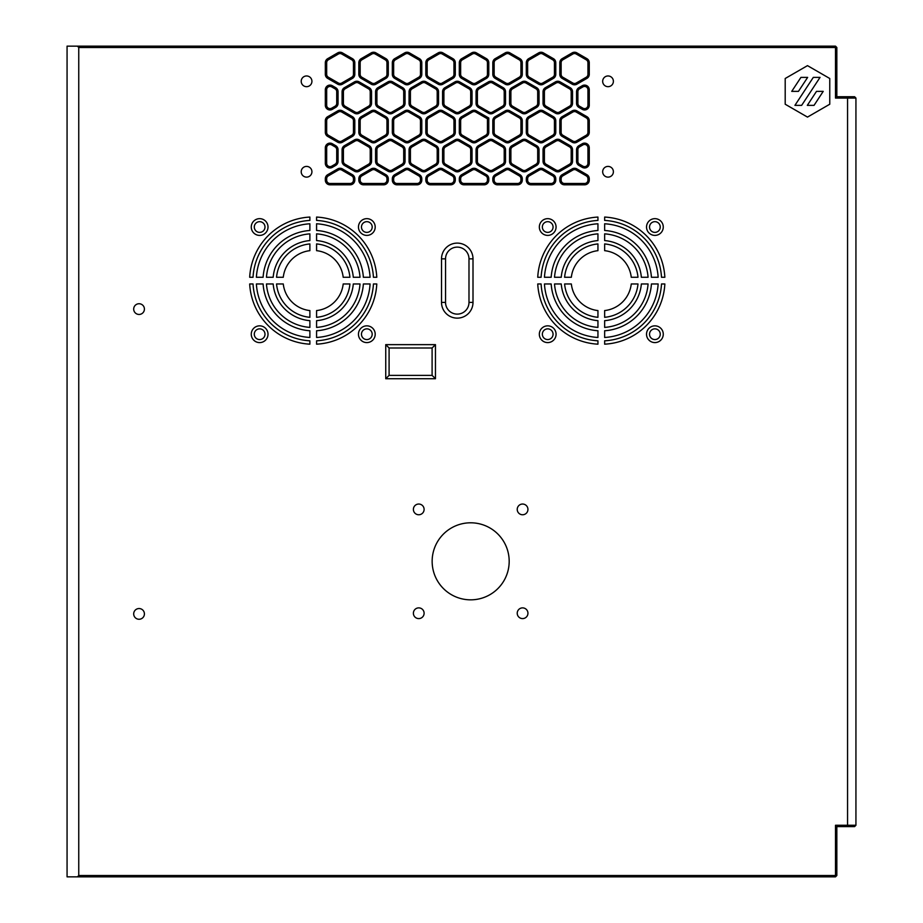 <?xml version="1.0" encoding="UTF-8"?>
<svg xmlns="http://www.w3.org/2000/svg" width="923" height="923" viewBox="0 0 923 923"><rect width="100%" height="100%" fill="white"/><g stroke="black" fill="none" stroke-linecap="round" stroke-linejoin="round"><path stroke-width="1.38" d="M389.091 347.994L432.102 347.994L435.46 344.648L385.745 344.648L389.091 347.994L389.091 375.373L385.745 378.73L435.46 378.73L435.46 344.648M432.102 347.994L432.102 375.373L435.46 378.73M432.102 375.373L389.091 375.373M385.745 344.648L385.745 378.73M78.755 875.512L78.755 47.488L835.5 47.488L835.5 98.069L855.933 98.069L855.933 825.266L835.5 825.266L835.5 875.512L78.755 875.512L77.417 876.85L835.5 876.85L835.5 875.512L836.838 875.512L835.5 876.85M354.801 178.762A4.684 4.684 0 0 0 352.459 174.701L342.41 168.897A4.684 4.684 0 0 0 337.726 168.897L327.677 174.701A4.684 4.684 0 0 0 325.323 178.762L325.323 180.135A4.684 4.684 0 0 0 330.019 184.819L350.117 184.819A4.684 4.684 0 0 0 354.801 180.135L354.801 178.762L353.463 178.762L353.463 180.135A3.346 3.346 0 0 1 350.117 183.481L330.019 183.481A3.346 3.346 0 0 1 326.673 180.135L326.673 178.762A3.346 3.346 0 0 1 328.346 175.855L338.395 170.051A3.346 3.346 0 0 1 341.741 170.051L351.79 175.855A3.346 3.346 0 0 1 353.463 178.762M421.799 178.762A4.684 4.684 0 0 0 419.457 174.701L409.408 168.897A4.684 4.684 0 0 0 404.712 168.897L394.663 174.701A4.684 4.684 0 0 0 392.321 178.762L392.321 180.135A4.684 4.684 0 0 0 397.005 184.819L417.104 184.819A4.684 4.684 0 0 0 421.799 180.135L421.799 178.762L420.461 178.762L420.461 180.135A3.346 3.346 0 0 1 417.104 183.481L397.005 183.481A3.346 3.346 0 0 1 393.659 180.135L393.659 178.762A3.346 3.346 0 0 1 395.332 175.855L405.382 170.051A3.346 3.346 0 0 1 408.727 170.051L418.777 175.855A3.346 3.346 0 0 1 420.461 178.762M488.786 178.762A4.684 4.684 0 0 0 486.444 174.701L476.395 168.897A4.684 4.684 0 0 0 471.699 168.897L461.662 174.701A4.684 4.684 0 0 0 459.308 178.762L459.308 180.135A4.684 4.684 0 0 0 464.004 184.819L484.102 184.819A4.684 4.684 0 0 0 488.786 180.135L488.786 178.762L487.448 178.762L487.448 180.135A3.346 3.346 0 0 1 484.102 183.481L464.004 183.481A3.346 3.346 0 0 1 460.646 180.135L460.646 178.762A3.346 3.346 0 0 1 462.331 175.855L472.38 170.051A3.346 3.346 0 0 1 475.726 170.051L485.775 175.855A3.346 3.346 0 0 1 487.448 178.762M555.784 178.762A4.684 4.684 0 0 0 553.431 174.701L543.382 168.897A4.684 4.684 0 0 0 538.697 168.897L528.648 174.701A4.684 4.684 0 0 0 526.306 178.762L526.306 180.135A4.684 4.684 0 0 0 530.99 184.819L551.089 184.819A4.684 4.684 0 0 0 555.784 180.135L555.784 178.762L554.435 178.762L554.435 180.135A3.346 3.346 0 0 1 551.089 183.481L530.99 183.481A3.346 3.346 0 0 1 527.644 180.135L527.644 178.762A3.346 3.346 0 0 1 529.317 175.855L539.367 170.051A3.346 3.346 0 0 1 542.712 170.051L552.762 175.855A3.346 3.346 0 0 1 554.435 178.762M582.24 167.34A4.684 4.684 0 0 0 589.278 163.279L589.278 147.818A4.684 4.684 0 0 0 582.24 143.757L578.894 145.684A4.684 4.684 0 0 0 576.552 149.745L576.552 161.352A4.684 4.684 0 0 0 578.894 165.413L582.24 167.34L582.909 166.186L579.563 164.248A3.346 3.346 0 0 1 577.89 161.352L577.89 149.745A3.346 3.346 0 0 1 579.563 146.849L582.909 144.911A3.346 3.346 0 0 1 587.939 147.818L587.939 163.279A3.346 3.346 0 0 1 582.909 166.186M536.69 165.413A4.684 4.684 0 0 0 539.032 161.352L539.032 149.745A4.684 4.684 0 0 0 536.69 145.684L526.641 139.881A4.684 4.684 0 0 0 521.945 139.881L511.896 145.684A4.684 4.684 0 0 0 509.554 149.745L509.554 161.352A4.684 4.684 0 0 0 511.896 165.413L521.945 171.217A4.684 4.684 0 0 0 526.641 171.217L536.69 165.413L536.021 164.248L525.972 170.051A3.346 3.346 0 0 1 522.614 170.051L512.565 164.248A3.346 3.346 0 0 1 510.892 161.352L510.892 149.745A3.346 3.346 0 0 1 512.565 146.849L522.614 141.046A3.346 3.346 0 0 1 525.972 141.046L536.021 146.849A3.346 3.346 0 0 1 537.694 149.745L537.694 161.352A3.346 3.346 0 0 1 536.021 164.248M469.692 165.413A4.684 4.684 0 0 0 472.045 161.352L472.045 149.745A4.684 4.684 0 0 0 469.692 145.684L459.642 139.881A4.684 4.684 0 0 0 454.958 139.881L444.909 145.684A4.684 4.684 0 0 0 442.567 149.745L442.567 161.352A4.684 4.684 0 0 0 444.909 165.413L454.958 171.217A4.684 4.684 0 0 0 459.642 171.217L469.692 165.413L469.022 164.248L458.973 170.051A3.346 3.346 0 0 1 455.627 170.051L445.578 164.248A3.346 3.346 0 0 1 443.905 161.352L443.905 149.745A3.346 3.346 0 0 1 445.578 146.849L455.627 141.046A3.346 3.346 0 0 1 458.973 141.046L469.022 146.849A3.346 3.346 0 0 1 470.695 149.745L470.695 161.352A3.346 3.346 0 0 1 469.022 164.248M402.705 165.413A4.684 4.684 0 0 0 405.047 161.352L405.047 149.745A4.684 4.684 0 0 0 402.705 145.684L392.656 139.881A4.684 4.684 0 0 0 387.96 139.881L377.911 145.684A4.684 4.684 0 0 0 375.569 149.745L375.569 161.352A4.684 4.684 0 0 0 377.911 165.413L387.96 171.217A4.684 4.684 0 0 0 392.656 171.217L402.705 165.413L402.036 164.248L391.987 170.051A3.346 3.346 0 0 1 388.629 170.051L378.592 164.248A3.346 3.346 0 0 1 376.907 161.352L376.907 149.745A3.346 3.346 0 0 1 378.592 146.849L388.629 141.046A3.346 3.346 0 0 1 391.987 141.046L402.036 146.849A3.346 3.346 0 0 1 403.709 149.745L403.709 161.352A3.346 3.346 0 0 1 402.036 164.248M335.707 165.413A4.684 4.684 0 0 0 338.06 161.352L338.06 149.745A4.684 4.684 0 0 0 335.707 145.684L332.361 143.757A4.684 4.684 0 0 0 325.323 147.818L325.323 163.279A4.684 4.684 0 0 0 332.361 167.34L335.707 165.413L335.037 164.248L331.692 166.186A3.346 3.346 0 0 1 326.673 163.279L326.673 147.818A3.346 3.346 0 0 1 331.692 144.911L335.037 146.849A3.346 3.346 0 0 1 336.722 149.745L336.722 161.352A3.346 3.346 0 0 1 335.037 164.248M385.952 136.408A4.684 4.684 0 0 0 388.295 132.347L388.295 120.74A4.684 4.684 0 0 0 385.952 116.679L375.903 110.875A4.684 4.684 0 0 0 371.219 110.875L361.17 116.679A4.684 4.684 0 0 0 358.828 120.74L358.828 132.347A4.684 4.684 0 0 0 361.17 136.408L371.219 142.211A4.684 4.684 0 0 0 375.903 142.211L385.952 136.408L385.283 135.243L375.234 141.046A3.346 3.346 0 0 1 371.888 141.046L361.839 135.243A3.346 3.346 0 0 1 360.166 132.347L360.166 120.74A3.346 3.346 0 0 1 361.839 117.844L371.888 112.041A3.346 3.346 0 0 1 375.234 112.041L385.283 117.844A3.346 3.346 0 0 1 386.956 120.74L386.956 132.347A3.346 3.346 0 0 1 385.283 135.243M452.951 136.408A4.684 4.684 0 0 0 455.293 132.347L455.293 120.74A4.684 4.684 0 0 0 452.951 116.679L442.902 110.875A4.684 4.684 0 0 0 438.206 110.875L428.157 116.679A4.684 4.684 0 0 0 425.815 120.74L425.815 132.347A4.684 4.684 0 0 0 428.157 136.408L438.206 142.211A4.684 4.684 0 0 0 442.902 142.211L452.951 136.408L452.282 135.243L442.232 141.046A3.346 3.346 0 0 1 438.875 141.046L428.826 135.243A3.346 3.346 0 0 1 427.153 132.347L427.153 120.74A3.346 3.346 0 0 1 428.826 117.844L438.875 112.041A3.346 3.346 0 0 1 442.232 112.041L452.282 117.844A3.346 3.346 0 0 1 453.954 120.74L453.954 132.347A3.346 3.346 0 0 1 452.282 135.243M519.937 136.408A4.684 4.684 0 0 0 522.28 132.347L522.28 120.74A4.684 4.684 0 0 0 519.937 116.679L509.888 110.875A4.684 4.684 0 0 0 505.204 110.875L495.155 116.679A4.684 4.684 0 0 0 492.813 120.74L492.813 132.347A4.684 4.684 0 0 0 495.155 136.408L505.204 142.211A4.684 4.684 0 0 0 509.888 142.211L519.937 136.408L519.268 135.243L509.219 141.046A3.346 3.346 0 0 1 505.873 141.046L495.824 135.243A3.346 3.346 0 0 1 494.151 132.347L494.151 120.74A3.346 3.346 0 0 1 495.824 117.844L505.873 112.041A3.346 3.346 0 0 1 509.219 112.041L519.268 117.844A3.346 3.346 0 0 1 520.941 120.74L520.941 132.347A3.346 3.346 0 0 1 519.268 135.243M586.936 136.408A4.684 4.684 0 0 0 589.278 132.347L589.278 120.74A4.684 4.684 0 0 0 586.936 116.679L576.887 110.875A4.684 4.684 0 0 0 572.191 110.875L562.142 116.679A4.684 4.684 0 0 0 559.799 120.74L559.799 132.347A4.684 4.684 0 0 0 562.142 136.408L572.191 142.211A4.684 4.684 0 0 0 576.887 142.211L586.936 136.408L586.267 135.243L576.217 141.046A3.346 3.346 0 0 1 572.86 141.046L562.811 135.243A3.346 3.346 0 0 1 561.138 132.347L561.138 120.74A3.346 3.346 0 0 1 562.811 117.844L572.86 112.041A3.346 3.346 0 0 1 576.217 112.041L586.267 117.844A3.346 3.346 0 0 1 587.939 120.74L587.939 132.347A3.346 3.346 0 0 1 586.267 135.243M570.183 107.391A4.684 4.684 0 0 0 572.525 103.33L572.525 91.735A4.684 4.684 0 0 0 570.183 87.673L560.134 81.87A4.684 4.684 0 0 0 555.45 81.87L545.401 87.673A4.684 4.684 0 0 0 543.047 91.735L543.047 103.33A4.684 4.684 0 0 0 545.401 107.391L555.45 113.194A4.684 4.684 0 0 0 560.134 113.194L570.183 107.391L569.514 106.237L559.465 112.041A3.346 3.346 0 0 1 556.119 112.041L546.07 106.237A3.346 3.346 0 0 1 544.397 103.33L544.397 91.735A3.346 3.346 0 0 1 546.07 88.827L556.119 83.024A3.346 3.346 0 0 1 559.465 83.024L569.514 88.827A3.346 3.346 0 0 1 571.187 91.735L571.187 103.33A3.346 3.346 0 0 1 569.514 106.237M503.197 107.391A4.684 4.684 0 0 0 505.539 103.33L505.539 91.735A4.684 4.684 0 0 0 503.197 87.673L493.147 81.87A4.684 4.684 0 0 0 488.452 81.87L478.402 87.673A4.684 4.684 0 0 0 476.06 91.735L476.06 103.33A4.684 4.684 0 0 0 478.402 107.391L488.452 113.194A4.684 4.684 0 0 0 493.147 113.194L503.197 107.391L502.527 106.237L492.478 112.041A3.346 3.346 0 0 1 489.121 112.041L479.072 106.237A3.346 3.346 0 0 1 477.399 103.33L477.399 91.735A3.346 3.346 0 0 1 479.072 88.827L489.121 83.024A3.346 3.346 0 0 1 492.478 83.024L502.527 88.827A3.346 3.346 0 0 1 504.2 91.735L504.2 103.33A3.346 3.346 0 0 1 502.527 106.237M436.198 107.391A4.684 4.684 0 0 0 438.54 103.33L438.54 91.735A4.684 4.684 0 0 0 436.198 87.673L426.149 81.87A4.684 4.684 0 0 0 421.465 81.87L411.416 87.673A4.684 4.684 0 0 0 409.062 91.735L409.062 103.33A4.684 4.684 0 0 0 411.416 107.391L421.465 113.194A4.684 4.684 0 0 0 426.149 113.194L436.198 107.391L435.529 106.237L425.48 112.041A3.346 3.346 0 0 1 422.134 112.041L412.085 106.237A3.346 3.346 0 0 1 410.412 103.33L410.412 91.735A3.346 3.346 0 0 1 412.085 88.827L422.134 83.024A3.346 3.346 0 0 1 425.48 83.024L435.529 88.827A3.346 3.346 0 0 1 437.202 91.735L437.202 103.33A3.346 3.346 0 0 1 435.529 106.237M369.212 107.391A4.684 4.684 0 0 0 371.554 103.33L371.554 91.735A4.684 4.684 0 0 0 369.212 87.673L359.162 81.87A4.684 4.684 0 0 0 354.467 81.87L344.417 87.673A4.684 4.684 0 0 0 342.075 91.735L342.075 103.33A4.684 4.684 0 0 0 344.417 107.391L354.467 113.194A4.684 4.684 0 0 0 359.162 113.194L369.212 107.391L368.542 106.237L358.493 112.041A3.346 3.346 0 0 1 355.136 112.041L345.087 106.237A3.346 3.346 0 0 1 343.414 103.33L343.414 91.735A3.346 3.346 0 0 1 345.087 88.827L355.136 83.024A3.346 3.346 0 0 1 358.493 83.024L368.542 88.827A3.346 3.346 0 0 1 370.215 91.735L370.215 103.33A3.346 3.346 0 0 1 368.542 106.237M352.459 78.386A4.684 4.684 0 0 0 354.801 74.325L354.801 62.729A4.684 4.684 0 0 0 352.459 58.668L342.41 52.865A4.684 4.684 0 0 0 337.726 52.865L327.677 58.668A4.684 4.684 0 0 0 325.323 62.729L325.323 74.325A4.684 4.684 0 0 0 327.677 78.386L337.726 84.189A4.684 4.684 0 0 0 342.41 84.189L352.459 78.386L351.79 77.22L341.741 83.024A3.346 3.346 0 0 1 338.395 83.024L328.346 77.22A3.346 3.346 0 0 1 326.673 74.325L326.673 62.729A3.346 3.346 0 0 1 328.346 59.822L338.395 54.019A3.346 3.346 0 0 1 341.741 54.019L351.79 59.822A3.346 3.346 0 0 1 353.463 62.729L353.463 74.325A3.346 3.346 0 0 1 351.79 77.22M419.457 78.386A4.684 4.684 0 0 0 421.799 74.325L421.799 62.729A4.684 4.684 0 0 0 419.457 58.668L409.408 52.865A4.684 4.684 0 0 0 404.712 52.865L394.663 58.668A4.684 4.684 0 0 0 392.321 62.729L392.321 74.325A4.684 4.684 0 0 0 394.663 78.386L404.712 84.189A4.684 4.684 0 0 0 409.408 84.189L419.457 78.386L418.777 77.22L408.727 83.024A3.346 3.346 0 0 1 405.382 83.024L395.332 77.22A3.346 3.346 0 0 1 393.659 74.325L393.659 62.729A3.346 3.346 0 0 1 395.332 59.822L405.382 54.019A3.346 3.346 0 0 1 408.727 54.019L418.777 59.822A3.346 3.346 0 0 1 420.461 62.729L420.461 74.325A3.346 3.346 0 0 1 418.777 77.22M486.444 78.386A4.684 4.684 0 0 0 488.786 74.325L488.786 62.729A4.684 4.684 0 0 0 486.444 58.668L476.395 52.865A4.684 4.684 0 0 0 471.699 52.865L461.662 58.668A4.684 4.684 0 0 0 459.308 62.729L459.308 74.325A4.684 4.684 0 0 0 461.662 78.386L471.699 84.189A4.684 4.684 0 0 0 476.395 84.189L486.444 78.386L485.775 77.22L475.726 83.024A3.346 3.346 0 0 1 472.38 83.024L462.331 77.22A3.346 3.346 0 0 1 460.646 74.325L460.646 62.729A3.346 3.346 0 0 1 462.331 59.822L472.38 54.019A3.346 3.346 0 0 1 475.726 54.019L485.775 59.822A3.346 3.346 0 0 1 487.448 62.729L487.448 74.325A3.346 3.346 0 0 1 485.775 77.22M553.431 78.386A4.684 4.684 0 0 0 555.784 74.325L555.784 62.729A4.684 4.684 0 0 0 553.431 58.668L543.382 52.865A4.684 4.684 0 0 0 538.697 52.865L528.648 58.668A4.684 4.684 0 0 0 526.306 62.729L526.306 74.325A4.684 4.684 0 0 0 528.648 78.386L538.697 84.189A4.684 4.684 0 0 0 543.382 84.189L553.431 78.386L552.762 77.22L542.712 83.024A3.346 3.346 0 0 1 539.367 83.024L529.317 77.22A3.346 3.346 0 0 1 527.644 74.325L527.644 62.729A3.346 3.346 0 0 1 529.317 59.822L539.367 54.019A3.346 3.346 0 0 1 542.712 54.019L552.762 59.822A3.346 3.346 0 0 1 554.435 62.729L554.435 74.325A3.346 3.346 0 0 1 552.762 77.22M306.574 86.681A5.365 5.365 0 0 1 301.925 78.64A5.365 5.365 0 0 1 311.213 78.64A5.365 5.365 0 0 1 306.574 86.681M608.026 86.681A5.365 5.365 0 0 1 603.388 78.64A5.365 5.365 0 0 1 612.676 78.64A5.365 5.365 0 0 1 608.026 86.681M608.026 177.124A5.365 5.365 0 0 1 603.388 169.082A5.365 5.365 0 0 1 612.676 169.082A5.365 5.365 0 0 1 608.026 177.124M306.574 177.124A5.365 5.365 0 0 1 301.925 169.082A5.365 5.365 0 0 1 311.213 169.082A5.365 5.365 0 0 1 306.574 177.124M418.742 607.876A5.365 5.365 0 0 1 423.392 615.918A5.365 5.365 0 0 1 414.104 615.918A5.365 5.365 0 0 1 418.742 607.876M522.58 607.876A5.365 5.365 0 0 1 527.229 615.918A5.365 5.365 0 0 1 517.941 615.918A5.365 5.365 0 0 1 522.58 607.876M418.742 504.039A5.365 5.365 0 0 1 423.392 512.08A5.365 5.365 0 0 1 414.104 512.08A5.365 5.365 0 0 1 418.742 504.039M522.58 504.039A5.365 5.365 0 0 1 527.229 512.08A5.365 5.365 0 0 1 517.941 512.08A5.365 5.365 0 0 1 522.58 504.039M470.661 522.799A38.524 38.524 0 0 1 504.027 580.579A38.524 38.524 0 0 1 437.306 580.579A38.524 38.524 0 0 1 470.661 522.799M139.05 619.264A5.365 5.365 0 0 1 134.412 611.222A5.365 5.365 0 0 1 143.7 611.222A5.365 5.365 0 0 1 139.05 619.264M139.05 314.455A5.365 5.365 0 0 1 134.412 306.413A5.365 5.365 0 0 1 143.7 306.413A5.365 5.365 0 0 1 139.05 314.455M785.196 104.23L807.487 117.094L829.765 104.23L829.765 78.501L807.487 65.637L785.196 78.501L785.196 104.23M586.936 78.386A4.684 4.684 0 0 0 589.278 74.325L589.278 62.729A4.684 4.684 0 0 0 586.936 58.668L576.887 52.865A4.684 4.684 0 0 0 572.191 52.865L562.142 58.668A4.684 4.684 0 0 0 559.799 62.729L559.799 74.325A4.684 4.684 0 0 0 562.142 78.386L572.191 84.189A4.684 4.684 0 0 0 576.887 84.189L586.936 78.386L586.267 77.22L576.217 83.024A3.346 3.346 0 0 1 572.86 83.024L562.811 77.22A3.346 3.346 0 0 1 561.138 74.325L561.138 62.729A3.346 3.346 0 0 1 562.811 59.822L572.86 54.019A3.346 3.346 0 0 1 576.217 54.019L586.267 59.822A3.346 3.346 0 0 1 587.939 62.729L587.939 74.325A3.346 3.346 0 0 1 586.267 77.22M519.937 78.386A4.684 4.684 0 0 0 522.28 74.325L522.28 62.729A4.684 4.684 0 0 0 519.937 58.668L509.888 52.865A4.684 4.684 0 0 0 505.204 52.865L495.155 58.668A4.684 4.684 0 0 0 492.813 62.729L492.813 74.325A4.684 4.684 0 0 0 495.155 78.386L505.204 84.189A4.684 4.684 0 0 0 509.888 84.189L519.937 78.386L519.268 77.22L509.219 83.024A3.346 3.346 0 0 1 505.873 83.024L495.824 77.22A3.346 3.346 0 0 1 494.151 74.325L494.151 62.729A3.346 3.346 0 0 1 495.824 59.822L505.873 54.019A3.346 3.346 0 0 1 509.219 54.019L519.268 59.822A3.346 3.346 0 0 1 520.941 62.729L520.941 74.325A3.346 3.346 0 0 1 519.268 77.22M452.951 78.386A4.684 4.684 0 0 0 455.293 74.325L455.293 62.729A4.684 4.684 0 0 0 452.951 58.668L442.902 52.865A4.684 4.684 0 0 0 438.206 52.865L428.157 58.668A4.684 4.684 0 0 0 425.815 62.729L425.815 74.325A4.684 4.684 0 0 0 428.157 78.386L438.206 84.189A4.684 4.684 0 0 0 442.902 84.189L452.951 78.386L452.282 77.22L442.232 83.024A3.346 3.346 0 0 1 438.875 83.024L428.826 77.22A3.346 3.346 0 0 1 427.153 74.325L427.153 62.729A3.346 3.346 0 0 1 428.826 59.822L438.875 54.019A3.346 3.346 0 0 1 442.232 54.019L452.282 59.822A3.346 3.346 0 0 1 453.954 62.729L453.954 74.325A3.346 3.346 0 0 1 452.282 77.22M385.952 78.386A4.684 4.684 0 0 0 388.295 74.325L388.295 62.729A4.684 4.684 0 0 0 385.952 58.668L375.903 52.865A4.684 4.684 0 0 0 371.219 52.865L361.17 58.668A4.684 4.684 0 0 0 358.828 62.729L358.828 74.325A4.684 4.684 0 0 0 361.17 78.386L371.219 84.189A4.684 4.684 0 0 0 375.903 84.189L385.952 78.386L385.283 77.22L375.234 83.024A3.346 3.346 0 0 1 371.888 83.024L361.839 77.22A3.346 3.346 0 0 1 360.166 74.325L360.166 62.729A3.346 3.346 0 0 1 361.839 59.822L371.888 54.019A3.346 3.346 0 0 1 375.234 54.019L385.283 59.822A3.346 3.346 0 0 1 386.956 62.729L386.956 74.325A3.346 3.346 0 0 1 385.283 77.22M335.707 107.391A4.684 4.684 0 0 0 338.06 103.33L338.06 91.735A4.684 4.684 0 0 0 335.707 87.673L332.361 85.735A4.684 4.684 0 0 0 325.323 89.796L325.323 105.268A4.684 4.684 0 0 0 332.361 109.329L335.707 107.391L335.037 106.237L331.692 108.164A3.346 3.346 0 0 1 326.673 105.268L326.673 89.796A3.346 3.346 0 0 1 331.692 86.9L335.037 88.827A3.346 3.346 0 0 1 336.722 91.735L336.722 103.33A3.346 3.346 0 0 1 335.037 106.237M402.705 107.391A4.684 4.684 0 0 0 405.047 103.33L405.047 91.735A4.684 4.684 0 0 0 402.705 87.673L392.656 81.87A4.684 4.684 0 0 0 387.96 81.87L377.911 87.673A4.684 4.684 0 0 0 375.569 91.735L375.569 103.33A4.684 4.684 0 0 0 377.911 107.391L387.96 113.194A4.684 4.684 0 0 0 392.656 113.194L402.705 107.391L402.036 106.237L391.987 112.041A3.346 3.346 0 0 1 388.629 112.041L378.592 106.237A3.346 3.346 0 0 1 376.907 103.33L376.907 91.735A3.346 3.346 0 0 1 378.592 88.827L388.629 83.024A3.346 3.346 0 0 1 391.987 83.024L402.036 88.827A3.346 3.346 0 0 1 403.709 91.735L403.709 103.33A3.346 3.346 0 0 1 402.036 106.237M469.692 107.391A4.684 4.684 0 0 0 472.045 103.33L472.045 91.735A4.684 4.684 0 0 0 469.692 87.673L459.642 81.87A4.684 4.684 0 0 0 454.958 81.87L444.909 87.673A4.684 4.684 0 0 0 442.567 91.735L442.567 103.33A4.684 4.684 0 0 0 444.909 107.391L454.958 113.194A4.684 4.684 0 0 0 459.642 113.194L469.692 107.391L469.022 106.237L458.973 112.041A3.346 3.346 0 0 1 455.627 112.041L445.578 106.237A3.346 3.346 0 0 1 443.905 103.33L443.905 91.735A3.346 3.346 0 0 1 445.578 88.827L455.627 83.024A3.346 3.346 0 0 1 458.973 83.024L469.022 88.827A3.346 3.346 0 0 1 470.695 91.735L470.695 103.33A3.346 3.346 0 0 1 469.022 106.237M536.69 107.391A4.684 4.684 0 0 0 539.032 103.33L539.032 91.735A4.684 4.684 0 0 0 536.69 87.673L526.641 81.87A4.684 4.684 0 0 0 521.945 81.87L511.896 87.673A4.684 4.684 0 0 0 509.554 91.735L509.554 103.33A4.684 4.684 0 0 0 511.896 107.391L521.945 113.194A4.684 4.684 0 0 0 526.641 113.194L536.69 107.391L536.021 106.237L525.972 112.041A3.346 3.346 0 0 1 522.614 112.041L512.565 106.237A3.346 3.346 0 0 1 510.892 103.33L510.892 91.735A3.346 3.346 0 0 1 512.565 88.827L522.614 83.024A3.346 3.346 0 0 1 525.972 83.024L536.021 88.827A3.346 3.346 0 0 1 537.694 91.735L537.694 103.33A3.346 3.346 0 0 1 536.021 106.237M582.24 109.329A4.684 4.684 0 0 0 589.278 105.268L589.278 89.796A4.684 4.684 0 0 0 582.24 85.735L578.894 87.673A4.684 4.684 0 0 0 576.552 91.735L576.552 103.33A4.684 4.684 0 0 0 578.894 107.391L582.24 109.329L582.909 108.164L579.563 106.237A3.346 3.346 0 0 1 577.89 103.33L577.89 91.735A3.346 3.346 0 0 1 579.563 88.827L582.909 86.9A3.346 3.346 0 0 1 587.939 89.796L587.939 105.268A3.346 3.346 0 0 1 582.909 108.164M553.431 136.408A4.684 4.684 0 0 0 555.784 132.347L555.784 120.74A4.684 4.684 0 0 0 553.431 116.679L543.382 110.875A4.684 4.684 0 0 0 538.697 110.875L528.648 116.679A4.684 4.684 0 0 0 526.306 120.74L526.306 132.347A4.684 4.684 0 0 0 528.648 136.408L538.697 142.211A4.684 4.684 0 0 0 543.382 142.211L553.431 136.408L552.762 135.243L542.712 141.046A3.346 3.346 0 0 1 539.367 141.046L529.317 135.243A3.346 3.346 0 0 1 527.644 132.347L527.644 120.74A3.346 3.346 0 0 1 529.317 117.844L539.367 112.041A3.346 3.346 0 0 1 542.712 112.041L552.762 117.844A3.346 3.346 0 0 1 554.435 120.74L554.435 132.347A3.346 3.346 0 0 1 552.762 135.243M488.786 132.347L488.786 118.029L476.395 110.875A4.684 4.684 0 0 0 471.699 110.875L461.662 116.679A4.684 4.684 0 0 0 459.308 120.74L459.308 132.347A4.684 4.684 0 0 0 461.662 136.408L471.699 142.211A4.684 4.684 0 0 0 476.395 142.211L486.444 136.408A4.684 4.684 0 0 0 488.786 132.347L487.448 132.347A3.346 3.346 0 0 1 485.775 135.243L475.726 141.046A3.346 3.346 0 0 1 472.38 141.046L462.331 135.243A3.346 3.346 0 0 1 460.646 132.347L460.646 120.74A3.346 3.346 0 0 1 462.331 117.844L472.38 112.041A3.346 3.346 0 0 1 475.726 112.041L487.448 118.802L487.448 132.347M419.457 136.408A4.684 4.684 0 0 0 421.799 132.347L421.799 120.74A4.684 4.684 0 0 0 419.457 116.679L409.408 110.875A4.684 4.684 0 0 0 404.712 110.875L394.663 116.679A4.684 4.684 0 0 0 392.321 120.74L392.321 132.347A4.684 4.684 0 0 0 394.663 136.408L404.712 142.211A4.684 4.684 0 0 0 409.408 142.211L419.457 136.408L418.777 135.243L408.727 141.046A3.346 3.346 0 0 1 405.382 141.046L395.332 135.243A3.346 3.346 0 0 1 393.659 132.347L393.659 120.74A3.346 3.346 0 0 1 395.332 117.844L405.382 112.041A3.346 3.346 0 0 1 408.727 112.041L418.777 117.844A3.346 3.346 0 0 1 420.461 120.74L420.461 132.347A3.346 3.346 0 0 1 418.777 135.243M352.459 136.408A4.684 4.684 0 0 0 354.801 132.347L354.801 120.74A4.684 4.684 0 0 0 352.459 116.679L342.41 110.875A4.684 4.684 0 0 0 337.726 110.875L327.677 116.679A4.684 4.684 0 0 0 325.323 120.74L325.323 132.347A4.684 4.684 0 0 0 327.677 136.408L337.726 142.211A4.684 4.684 0 0 0 342.41 142.211L352.459 136.408L351.79 135.243L341.741 141.046A3.346 3.346 0 0 1 338.395 141.046L328.346 135.243A3.346 3.346 0 0 1 326.673 132.347L326.673 120.74A3.346 3.346 0 0 1 328.346 117.844L338.395 112.041A3.346 3.346 0 0 1 341.741 112.041L351.79 117.844A3.346 3.346 0 0 1 353.463 120.74L353.463 132.347A3.346 3.346 0 0 1 351.79 135.243M369.212 165.413A4.684 4.684 0 0 0 371.554 161.352L371.554 149.745A4.684 4.684 0 0 0 369.212 145.684L359.162 139.881A4.684 4.684 0 0 0 354.467 139.881L344.417 145.684A4.684 4.684 0 0 0 342.075 149.745L342.075 161.352A4.684 4.684 0 0 0 344.417 165.413L354.467 171.217A4.684 4.684 0 0 0 359.162 171.217L369.212 165.413L368.542 164.248L358.493 170.051A3.346 3.346 0 0 1 355.136 170.051L345.087 164.248A3.346 3.346 0 0 1 343.414 161.352L343.414 149.745A3.346 3.346 0 0 1 345.087 146.849L355.136 141.046A3.346 3.346 0 0 1 358.493 141.046L368.542 146.849A3.346 3.346 0 0 1 370.215 149.745L370.215 161.352A3.346 3.346 0 0 1 368.542 164.248M436.198 165.413A4.684 4.684 0 0 0 438.54 161.352L438.54 149.745A4.684 4.684 0 0 0 436.198 145.684L426.149 139.881A4.684 4.684 0 0 0 421.465 139.881L411.416 145.684A4.684 4.684 0 0 0 409.062 149.745L409.062 161.352A4.684 4.684 0 0 0 411.416 165.413L421.465 171.217A4.684 4.684 0 0 0 426.149 171.217L436.198 165.413L435.529 164.248L425.48 170.051A3.346 3.346 0 0 1 422.134 170.051L412.085 164.248A3.346 3.346 0 0 1 410.412 161.352L410.412 149.745A3.346 3.346 0 0 1 412.085 146.849L422.134 141.046A3.346 3.346 0 0 1 425.48 141.046L435.529 146.849A3.346 3.346 0 0 1 437.202 149.745L437.202 161.352A3.346 3.346 0 0 1 435.529 164.248M503.197 165.413A4.684 4.684 0 0 0 505.539 161.352L505.539 149.745A4.684 4.684 0 0 0 503.197 145.684L493.147 139.881A4.684 4.684 0 0 0 488.452 139.881L478.402 145.684A4.684 4.684 0 0 0 476.06 149.745L476.06 161.352A4.684 4.684 0 0 0 478.402 165.413L488.452 171.217A4.684 4.684 0 0 0 493.147 171.217L503.197 165.413L502.527 164.248L492.478 170.051A3.346 3.346 0 0 1 489.121 170.051L479.072 164.248A3.346 3.346 0 0 1 477.399 161.352L477.399 149.745A3.346 3.346 0 0 1 479.072 146.849L489.121 141.046A3.346 3.346 0 0 1 492.478 141.046L502.527 146.849A3.346 3.346 0 0 1 504.2 149.745L504.2 161.352A3.346 3.346 0 0 1 502.527 164.248M570.183 165.413A4.684 4.684 0 0 0 572.525 161.352L572.525 149.745A4.684 4.684 0 0 0 570.183 145.684L560.134 139.881A4.684 4.684 0 0 0 555.45 139.881L545.401 145.684A4.684 4.684 0 0 0 543.047 149.745L543.047 161.352A4.684 4.684 0 0 0 545.401 165.413L555.45 171.217A4.684 4.684 0 0 0 560.134 171.217L570.183 165.413L569.514 164.248L559.465 170.051A3.346 3.346 0 0 1 556.119 170.051L546.07 164.248A3.346 3.346 0 0 1 544.397 161.352L544.397 149.745A3.346 3.346 0 0 1 546.07 146.849L556.119 141.046A3.346 3.346 0 0 1 559.465 141.046L569.514 146.849A3.346 3.346 0 0 1 571.187 149.745L571.187 161.352A3.346 3.346 0 0 1 569.514 164.248M589.278 178.762A4.684 4.684 0 0 0 586.936 174.701L576.887 168.897A4.684 4.684 0 0 0 572.191 168.897L562.142 174.701A4.684 4.684 0 0 0 559.799 178.762L559.799 180.135A4.684 4.684 0 0 0 564.484 184.819L584.582 184.819A4.684 4.684 0 0 0 589.278 180.135L589.278 178.762L587.939 178.762L587.939 180.135A3.346 3.346 0 0 1 584.582 183.481L564.484 183.481A3.346 3.346 0 0 1 561.138 180.135L561.138 178.762A3.346 3.346 0 0 1 562.811 175.855L572.86 170.051A3.346 3.346 0 0 1 576.217 170.051L586.267 175.855A3.346 3.346 0 0 1 587.939 178.762M522.28 178.762A4.684 4.684 0 0 0 519.937 174.701L509.888 168.897A4.684 4.684 0 0 0 505.204 168.897L495.155 174.701A4.684 4.684 0 0 0 492.813 178.762L492.813 180.135A4.684 4.684 0 0 0 497.497 184.819L517.595 184.819A4.684 4.684 0 0 0 522.28 180.135L522.28 178.762L520.941 178.762L520.941 180.135A3.346 3.346 0 0 1 517.595 183.481L497.497 183.481A3.346 3.346 0 0 1 494.151 180.135L494.151 178.762A3.346 3.346 0 0 1 495.824 175.855L505.873 170.051A3.346 3.346 0 0 1 509.219 170.051L519.268 175.855A3.346 3.346 0 0 1 520.941 178.762M455.293 178.762A4.684 4.684 0 0 0 452.951 174.701L442.902 168.897A4.684 4.684 0 0 0 438.206 168.897L428.157 174.701A4.684 4.684 0 0 0 425.815 178.762L425.815 180.135A4.684 4.684 0 0 0 430.51 184.819L450.597 184.819A4.684 4.684 0 0 0 455.293 180.135L455.293 178.762L453.954 178.762L453.954 180.135A3.346 3.346 0 0 1 450.597 183.481L430.51 183.481A3.346 3.346 0 0 1 427.153 180.135L427.153 178.762A3.346 3.346 0 0 1 428.826 175.855L438.875 170.051A3.346 3.346 0 0 1 442.232 170.051L452.282 175.855A3.346 3.346 0 0 1 453.954 178.762M388.295 178.762A4.684 4.684 0 0 0 385.952 174.701L375.903 168.897A4.684 4.684 0 0 0 371.219 168.897L361.17 174.701A4.684 4.684 0 0 0 358.828 178.762L358.828 180.135A4.684 4.684 0 0 0 363.512 184.819L383.61 184.819A4.684 4.684 0 0 0 388.295 180.135L388.295 178.762L386.956 178.762L386.956 180.135A3.346 3.346 0 0 1 383.61 183.481L363.512 183.481A3.346 3.346 0 0 1 360.166 180.135L360.166 178.762A3.346 3.346 0 0 1 361.839 175.855L371.888 170.051A3.346 3.346 0 0 1 375.234 170.051L385.283 175.855A3.346 3.346 0 0 1 386.956 178.762M473.003 302.398L473.003 258.855A15.749 15.749 0 0 0 457.266 243.107A15.749 15.749 0 0 0 441.517 258.855L441.517 302.398A15.749 15.749 0 0 0 457.266 318.135A15.749 15.749 0 0 0 473.003 302.398L468.988 302.398A11.722 11.722 0 0 1 457.266 314.12A11.722 11.722 0 0 1 445.544 302.398L445.544 258.855A11.722 11.722 0 0 1 457.266 247.122A11.722 11.722 0 0 1 468.988 258.855L468.988 302.398M654.892 218.659A8.376 8.376 0 0 1 662.149 231.212A8.376 8.376 0 0 1 647.646 231.212A8.376 8.376 0 0 1 654.892 218.659M654.892 325.842A8.376 8.376 0 0 1 662.149 338.406A8.376 8.376 0 0 1 647.646 338.406A8.376 8.376 0 0 1 654.892 325.842M547.708 325.842A8.376 8.376 0 0 1 554.954 338.406A8.376 8.376 0 0 1 540.451 338.406A8.376 8.376 0 0 1 547.708 325.842M547.708 218.659A8.376 8.376 0 0 1 554.954 231.212A8.376 8.376 0 0 1 540.451 231.212A8.376 8.376 0 0 1 547.708 218.659M259.64 218.659A8.376 8.376 0 0 1 266.897 231.212A8.376 8.376 0 0 1 252.383 231.212A8.376 8.376 0 0 1 259.64 218.659M366.823 218.659A8.376 8.376 0 0 1 374.08 231.212A8.376 8.376 0 0 1 359.578 231.212A8.376 8.376 0 0 1 366.823 218.659M259.64 325.842A8.376 8.376 0 0 1 266.897 338.406A8.376 8.376 0 0 1 252.383 338.406A8.376 8.376 0 0 1 259.64 325.842M366.823 325.842A8.376 8.376 0 0 1 374.08 338.406A8.376 8.376 0 0 1 359.578 338.406A8.376 8.376 0 0 1 366.823 325.842M309.886 344.175A63.641 63.641 0 0 1 249.683 283.972L253.029 283.972A60.295 60.295 0 0 0 309.886 340.818L309.886 344.175M316.577 310.578L316.577 317.316A36.851 36.851 0 0 0 349.921 283.972L343.194 283.972A30.147 30.147 0 0 1 316.577 310.578M309.886 250.664L309.886 243.926A36.851 36.851 0 0 0 276.542 277.269L283.269 277.269A30.147 30.147 0 0 1 309.886 250.664M309.886 337.472L309.886 330.757A50.246 50.246 0 0 1 263.101 283.972L256.386 283.972A56.938 56.938 0 0 0 309.886 337.472M316.577 223.781L316.577 230.485A50.246 50.246 0 0 1 363.362 277.269L370.077 277.269A56.938 56.938 0 0 0 316.577 223.781M309.886 327.4L309.886 320.673A40.197 40.197 0 0 1 273.173 283.972L266.459 283.972A46.9 46.9 0 0 0 309.886 327.4M316.577 233.854L316.577 240.568A40.197 40.197 0 0 1 353.29 277.269L360.005 277.269A46.9 46.9 0 0 0 316.577 233.854M309.886 310.578A30.147 30.147 0 0 1 283.269 283.972L276.542 283.972A36.851 36.851 0 0 0 309.886 317.316L309.886 310.578M316.577 337.472A56.938 56.938 0 0 0 370.077 283.972L363.362 283.972A50.246 50.246 0 0 1 316.577 330.757L316.577 337.472M309.886 223.781A56.938 56.938 0 0 0 256.386 277.269L263.101 277.269A50.246 50.246 0 0 1 309.886 230.485L309.886 223.781M316.577 327.4A46.9 46.9 0 0 0 360.005 283.972L353.29 283.972A40.197 40.197 0 0 1 316.577 320.673L316.577 327.4M309.886 233.854A46.9 46.9 0 0 0 266.459 277.269L273.173 277.269A40.197 40.197 0 0 1 309.886 240.568L309.886 233.854M316.577 250.664A30.147 30.147 0 0 1 343.194 277.269L349.921 277.269A36.851 36.851 0 0 0 316.577 243.926L316.577 250.664M376.792 283.972L373.434 283.972A60.295 60.295 0 0 1 316.577 340.818L316.577 344.175A63.641 63.641 0 0 0 376.792 283.972M249.683 277.269A63.641 63.641 0 0 1 309.886 217.067L309.886 220.424A60.295 60.295 0 0 0 253.029 277.269L249.683 277.269M316.577 217.067L316.577 220.424A60.295 60.295 0 0 1 373.434 277.269L376.792 277.269A63.641 63.641 0 0 0 316.577 217.067M597.942 344.175A63.641 63.641 0 0 1 537.74 283.972L541.097 283.972A60.295 60.295 0 0 0 597.942 340.818L597.942 344.175M604.646 310.578L604.646 317.316A36.851 36.851 0 0 0 637.989 283.972L631.263 283.972A30.147 30.147 0 0 1 604.646 310.578M597.942 250.664L597.942 243.926A36.851 36.851 0 0 0 564.599 277.269L571.337 277.269A30.147 30.147 0 0 1 597.942 250.664M597.942 337.472L597.942 330.757A50.246 50.246 0 0 1 551.169 283.972L544.455 283.972A56.938 56.938 0 0 0 597.942 337.472M604.646 223.781L604.646 230.485A50.246 50.246 0 0 1 651.43 277.269L658.145 277.269A56.938 56.938 0 0 0 604.646 223.781M597.942 327.4L597.942 320.673A40.197 40.197 0 0 1 561.242 283.972L554.527 283.972A46.9 46.9 0 0 0 597.942 327.4M604.646 233.854L604.646 240.568A40.197 40.197 0 0 1 641.358 277.269L648.073 277.269A46.9 46.9 0 0 0 604.646 233.854M597.942 310.578A30.147 30.147 0 0 1 571.337 283.972L564.599 283.972A36.851 36.851 0 0 0 597.942 317.316L597.942 310.578M604.646 337.472A56.938 56.938 0 0 0 658.145 283.972L651.43 283.972A50.246 50.246 0 0 1 604.646 330.757L604.646 337.472M597.942 223.781A56.938 56.938 0 0 0 544.455 277.269L551.169 277.269A50.246 50.246 0 0 1 597.942 230.485L597.942 223.781M604.646 327.4A46.9 46.9 0 0 0 648.073 283.972L641.358 283.972A40.197 40.197 0 0 1 604.646 320.673L604.646 327.4M597.942 233.854A46.9 46.9 0 0 0 554.527 277.269L561.242 277.269A40.197 40.197 0 0 1 597.942 240.568L597.942 233.854M604.646 250.664A30.147 30.147 0 0 1 631.263 277.269L637.989 277.269A36.851 36.851 0 0 0 604.646 243.926L604.646 250.664M664.848 283.972L661.503 283.972A60.295 60.295 0 0 1 604.646 340.818L604.646 344.175A63.641 63.641 0 0 0 664.848 283.972M537.74 277.269A63.641 63.641 0 0 1 597.942 217.067L597.942 220.424A60.295 60.295 0 0 0 541.097 277.269L537.74 277.269M604.646 217.067L604.646 220.424A60.295 60.295 0 0 1 661.503 277.269L664.848 277.269A63.641 63.641 0 0 0 604.646 217.067M366.823 328.853A5.365 5.365 0 0 1 371.473 336.895A5.365 5.365 0 0 1 362.185 336.895A5.365 5.365 0 0 1 366.823 328.853M259.64 328.853A5.365 5.365 0 0 1 264.278 336.895A5.365 5.365 0 0 1 255.002 336.895A5.365 5.365 0 0 1 259.64 328.853M366.823 221.67A5.365 5.365 0 0 1 371.473 229.712A5.365 5.365 0 0 1 362.185 229.712A5.365 5.365 0 0 1 366.823 221.67M259.64 221.67A5.365 5.365 0 0 1 264.278 229.712A5.365 5.365 0 0 1 255.002 229.712A5.365 5.365 0 0 1 259.64 221.67M547.708 221.67A5.365 5.365 0 0 1 552.346 229.712A5.365 5.365 0 0 1 543.07 229.712A5.365 5.365 0 0 1 547.708 221.67M547.708 328.853A5.365 5.365 0 0 1 552.346 336.895A5.365 5.365 0 0 1 543.07 336.895A5.365 5.365 0 0 1 547.708 328.853M654.892 328.853A5.365 5.365 0 0 1 659.53 336.895A5.365 5.365 0 0 1 650.254 336.895A5.365 5.365 0 0 1 654.892 328.853M654.892 221.67A5.365 5.365 0 0 1 659.53 229.712A5.365 5.365 0 0 1 650.254 229.712A5.365 5.365 0 0 1 654.892 221.67M487.448 118.802L488.786 118.029M813.313 77.382L820.039 77.382L801.649 105.36L794.922 105.36L813.313 77.382M816.509 91.365L823.224 91.365L814.04 105.36L807.313 105.36L816.509 91.365M798.453 91.365L791.738 91.365L800.933 77.382L807.648 77.382L798.453 91.365M835.5 47.488L835.5 46.15L836.838 47.488L835.5 47.488M836.838 875.512L836.838 826.604L854.594 826.604L855.933 825.266M836.838 826.604L835.5 825.266M78.755 47.488L77.417 46.15L835.5 46.15M835.5 98.069L836.838 96.73L836.838 47.488M855.933 98.069L854.594 96.73L836.838 96.73M77.417 876.85L67.067 876.85L67.067 46.15L77.417 46.15M847.556 96.73L847.556 826.604M473.003 258.855L468.988 258.855M445.544 302.398L441.517 302.398M445.544 258.855L441.517 258.855M352.459 174.701L351.79 175.855M342.41 168.897L341.741 170.051M337.726 168.897L338.395 170.051M327.677 174.701L328.346 175.855M325.323 178.762L326.673 178.762M325.323 180.135L326.673 180.135M330.019 184.819L330.019 183.481M350.117 184.819L350.117 183.481M354.801 180.135L353.463 180.135M385.952 174.701L385.283 175.855M375.903 168.897L375.234 170.051M371.219 168.897L371.888 170.051M361.17 174.701L361.839 175.855M358.828 178.762L360.166 178.762M358.828 180.135L360.166 180.135M363.512 184.819L363.512 183.481M383.61 184.819L383.61 183.481M388.295 180.135L386.956 180.135M419.457 174.701L418.777 175.855M409.408 168.897L408.727 170.051M404.712 168.897L405.382 170.051M394.663 174.701L395.332 175.855M392.321 178.762L393.659 178.762M392.321 180.135L393.659 180.135M397.005 184.819L397.005 183.481M417.104 184.819L417.104 183.481M421.799 180.135L420.461 180.135M452.951 174.701L452.282 175.855M442.902 168.897L442.232 170.051M438.206 168.897L438.875 170.051M428.157 174.701L428.826 175.855M425.815 178.762L427.153 178.762M425.815 180.135L427.153 180.135M430.51 184.819L430.51 183.481M450.597 184.819L450.597 183.481M455.293 180.135L453.954 180.135M486.444 174.701L485.775 175.855M476.395 168.897L475.726 170.051M471.699 168.897L472.38 170.051M461.662 174.701L462.331 175.855M459.308 178.762L460.646 178.762M459.308 180.135L460.646 180.135M464.004 184.819L464.004 183.481M484.102 184.819L484.102 183.481M488.786 180.135L487.448 180.135M519.937 174.701L519.268 175.855M509.888 168.897L509.219 170.051M505.204 168.897L505.873 170.051M495.155 174.701L495.824 175.855M492.813 178.762L494.151 178.762M492.813 180.135L494.151 180.135M497.497 184.819L497.497 183.481M517.595 184.819L517.595 183.481M522.28 180.135L520.941 180.135M553.431 174.701L552.762 175.855M543.382 168.897L542.712 170.051M538.697 168.897L539.367 170.051M528.648 174.701L529.317 175.855M526.306 178.762L527.644 178.762M526.306 180.135L527.644 180.135M530.99 184.819L530.99 183.481M551.089 184.819L551.089 183.481M555.784 180.135L554.435 180.135M586.936 174.701L586.267 175.855M576.887 168.897L576.217 170.051M572.191 168.897L572.86 170.051M562.142 174.701L562.811 175.855M559.799 178.762L561.138 178.762M559.799 180.135L561.138 180.135M564.484 184.819L564.484 183.481M584.582 184.819L584.582 183.481M589.278 180.135L587.939 180.135M589.278 163.279L587.939 163.279M589.278 147.818L587.939 147.818M582.24 143.757L582.909 144.911M578.894 145.684L579.563 146.849M576.552 149.745L577.89 149.745M576.552 161.352L577.89 161.352M578.894 165.413L579.563 164.248M572.525 161.352L571.187 161.352M572.525 149.745L571.187 149.745M570.183 145.684L569.514 146.849M560.134 139.881L559.465 141.046M555.45 139.881L556.119 141.046M545.401 145.684L546.07 146.849M543.047 149.745L544.397 149.745M543.047 161.352L544.397 161.352M545.401 165.413L546.07 164.248M555.45 171.217L556.119 170.051M560.134 171.217L559.465 170.051M539.032 161.352L537.694 161.352M539.032 149.745L537.694 149.745M536.69 145.684L536.021 146.849M526.641 139.881L525.972 141.046M521.945 139.881L522.614 141.046M511.896 145.684L512.565 146.849M509.554 149.745L510.892 149.745M509.554 161.352L510.892 161.352M511.896 165.413L512.565 164.248M521.945 171.217L522.614 170.051M526.641 171.217L525.972 170.051M505.539 161.352L504.2 161.352M505.539 149.745L504.2 149.745M503.197 145.684L502.527 146.849M493.147 139.881L492.478 141.046M488.452 139.881L489.121 141.046M478.402 145.684L479.072 146.849M476.06 149.745L477.399 149.745M476.06 161.352L477.399 161.352M478.402 165.413L479.072 164.248M488.452 171.217L489.121 170.051M493.147 171.217L492.478 170.051M472.045 161.352L470.695 161.352M472.045 149.745L470.695 149.745M469.692 145.684L469.022 146.849M459.642 139.881L458.973 141.046M454.958 139.881L455.627 141.046M444.909 145.684L445.578 146.849M442.567 149.745L443.905 149.745M442.567 161.352L443.905 161.352M444.909 165.413L445.578 164.248M454.958 171.217L455.627 170.051M459.642 171.217L458.973 170.051M438.54 161.352L437.202 161.352M438.54 149.745L437.202 149.745M436.198 145.684L435.529 146.849M426.149 139.881L425.48 141.046M421.465 139.881L422.134 141.046M411.416 145.684L412.085 146.849M409.062 149.745L410.412 149.745M409.062 161.352L410.412 161.352M411.416 165.413L412.085 164.248M421.465 171.217L422.134 170.051M426.149 171.217L425.48 170.051M405.047 161.352L403.709 161.352M405.047 149.745L403.709 149.745M402.705 145.684L402.036 146.849M392.656 139.881L391.987 141.046M387.96 139.881L388.629 141.046M377.911 145.684L378.592 146.849M375.569 149.745L376.907 149.745M375.569 161.352L376.907 161.352M377.911 165.413L378.592 164.248M387.96 171.217L388.629 170.051M392.656 171.217L391.987 170.051M371.554 161.352L370.215 161.352M371.554 149.745L370.215 149.745M369.212 145.684L368.542 146.849M359.162 139.881L358.493 141.046M354.467 139.881L355.136 141.046M344.417 145.684L345.087 146.849M342.075 149.745L343.414 149.745M342.075 161.352L343.414 161.352M344.417 165.413L345.087 164.248M354.467 171.217L355.136 170.051M359.162 171.217L358.493 170.051M338.06 161.352L336.722 161.352M338.06 149.745L336.722 149.745M335.707 145.684L335.037 146.849M332.361 143.757L331.692 144.911M325.323 147.818L326.673 147.818M325.323 163.279L326.673 163.279M332.361 167.34L331.692 166.186M354.801 132.347L353.463 132.347M354.801 120.74L353.463 120.74M352.459 116.679L351.79 117.844M342.41 110.875L341.741 112.041M337.726 110.875L338.395 112.041M327.677 116.679L328.346 117.844M325.323 120.74L326.673 120.74M325.323 132.347L326.673 132.347M327.677 136.408L328.346 135.243M337.726 142.211L338.395 141.046M342.41 142.211L341.741 141.046M388.295 132.347L386.956 132.347M388.295 120.74L386.956 120.74M385.952 116.679L385.283 117.844M375.903 110.875L375.234 112.041M371.219 110.875L371.888 112.041M361.17 116.679L361.839 117.844M358.828 120.74L360.166 120.74M358.828 132.347L360.166 132.347M361.17 136.408L361.839 135.243M371.219 142.211L371.888 141.046M375.903 142.211L375.234 141.046M421.799 132.347L420.461 132.347M421.799 120.74L420.461 120.74M419.457 116.679L418.777 117.844M409.408 110.875L408.727 112.041M404.712 110.875L405.382 112.041M394.663 116.679L395.332 117.844M392.321 120.74L393.659 120.74M392.321 132.347L393.659 132.347M394.663 136.408L395.332 135.243M404.712 142.211L405.382 141.046M409.408 142.211L408.727 141.046M455.293 132.347L453.954 132.347M455.293 120.74L453.954 120.74M452.951 116.679L452.282 117.844M442.902 110.875L442.232 112.041M438.206 110.875L438.875 112.041M428.157 116.679L428.826 117.844M425.815 120.74L427.153 120.74M425.815 132.347L427.153 132.347M428.157 136.408L428.826 135.243M438.206 142.211L438.875 141.046M442.902 142.211L442.232 141.046M485.775 135.243L486.444 136.408M475.726 141.046L476.395 142.211M472.38 141.046L471.699 142.211M462.331 135.243L461.662 136.408M460.646 132.347L459.308 132.347M460.646 120.74L459.308 120.74M462.331 117.844L461.662 116.679M472.38 112.041L471.699 110.875M475.726 112.041L476.395 110.875M522.28 132.347L520.941 132.347M522.28 120.74L520.941 120.74M519.937 116.679L519.268 117.844M509.888 110.875L509.219 112.041M505.204 110.875L505.873 112.041M495.155 116.679L495.824 117.844M492.813 120.74L494.151 120.74M492.813 132.347L494.151 132.347M495.155 136.408L495.824 135.243M505.204 142.211L505.873 141.046M509.888 142.211L509.219 141.046M555.784 132.347L554.435 132.347M555.784 120.74L554.435 120.74M553.431 116.679L552.762 117.844M543.382 110.875L542.712 112.041M538.697 110.875L539.367 112.041M528.648 116.679L529.317 117.844M526.306 120.74L527.644 120.74M526.306 132.347L527.644 132.347M528.648 136.408L529.317 135.243M538.697 142.211L539.367 141.046M543.382 142.211L542.712 141.046M589.278 132.347L587.939 132.347M589.278 120.74L587.939 120.74M586.936 116.679L586.267 117.844M576.887 110.875L576.217 112.041M572.191 110.875L572.86 112.041M562.142 116.679L562.811 117.844M559.799 120.74L561.138 120.74M559.799 132.347L561.138 132.347M562.142 136.408L562.811 135.243M572.191 142.211L572.86 141.046M576.887 142.211L576.217 141.046M589.278 105.268L587.939 105.268M589.278 89.796L587.939 89.796M582.24 85.735L582.909 86.9M578.894 87.673L579.563 88.827M576.552 91.735L577.89 91.735M576.552 103.33L577.89 103.33M578.894 107.391L579.563 106.237M572.525 103.33L571.187 103.33M572.525 91.735L571.187 91.735M570.183 87.673L569.514 88.827M560.134 81.87L559.465 83.024M555.45 81.87L556.119 83.024M545.401 87.673L546.07 88.827M543.047 91.735L544.397 91.735M543.047 103.33L544.397 103.33M545.401 107.391L546.07 106.237M555.45 113.194L556.119 112.041M560.134 113.194L559.465 112.041M539.032 103.33L537.694 103.33M539.032 91.735L537.694 91.735M536.69 87.673L536.021 88.827M526.641 81.87L525.972 83.024M521.945 81.87L522.614 83.024M511.896 87.673L512.565 88.827M509.554 91.735L510.892 91.735M509.554 103.33L510.892 103.33M511.896 107.391L512.565 106.237M521.945 113.194L522.614 112.041M526.641 113.194L525.972 112.041M505.539 103.33L504.2 103.33M505.539 91.735L504.2 91.735M503.197 87.673L502.527 88.827M493.147 81.87L492.478 83.024M488.452 81.87L489.121 83.024M478.402 87.673L479.072 88.827M476.06 91.735L477.399 91.735M476.06 103.33L477.399 103.33M478.402 107.391L479.072 106.237M488.452 113.194L489.121 112.041M493.147 113.194L492.478 112.041M472.045 103.33L470.695 103.33M472.045 91.735L470.695 91.735M469.692 87.673L469.022 88.827M459.642 81.87L458.973 83.024M454.958 81.87L455.627 83.024M444.909 87.673L445.578 88.827M442.567 91.735L443.905 91.735M442.567 103.33L443.905 103.33M444.909 107.391L445.578 106.237M454.958 113.194L455.627 112.041M459.642 113.194L458.973 112.041M438.54 103.33L437.202 103.33M438.54 91.735L437.202 91.735M436.198 87.673L435.529 88.827M426.149 81.87L425.48 83.024M421.465 81.87L422.134 83.024M411.416 87.673L412.085 88.827M409.062 91.735L410.412 91.735M409.062 103.33L410.412 103.33M411.416 107.391L412.085 106.237M421.465 113.194L422.134 112.041M426.149 113.194L425.48 112.041M405.047 103.33L403.709 103.33M405.047 91.735L403.709 91.735M402.705 87.673L402.036 88.827M392.656 81.87L391.987 83.024M387.96 81.87L388.629 83.024M377.911 87.673L378.592 88.827M375.569 91.735L376.907 91.735M375.569 103.33L376.907 103.33M377.911 107.391L378.592 106.237M387.96 113.194L388.629 112.041M392.656 113.194L391.987 112.041M371.554 103.33L370.215 103.33M371.554 91.735L370.215 91.735M369.212 87.673L368.542 88.827M359.162 81.87L358.493 83.024M354.467 81.87L355.136 83.024M344.417 87.673L345.087 88.827M342.075 91.735L343.414 91.735M342.075 103.33L343.414 103.33M344.417 107.391L345.087 106.237M354.467 113.194L355.136 112.041M359.162 113.194L358.493 112.041M338.06 103.33L336.722 103.33M338.06 91.735L336.722 91.735M335.707 87.673L335.037 88.827M332.361 85.735L331.692 86.9M325.323 89.796L326.673 89.796M325.323 105.268L326.673 105.268M332.361 109.329L331.692 108.164M354.801 74.325L353.463 74.325M354.801 62.729L353.463 62.729M352.459 58.668L351.79 59.822M342.41 52.865L341.741 54.019M337.726 52.865L338.395 54.019M327.677 58.668L328.346 59.822M325.323 62.729L326.673 62.729M325.323 74.325L326.673 74.325M327.677 78.386L328.346 77.22M337.726 84.189L338.395 83.024M342.41 84.189L341.741 83.024M388.295 74.325L386.956 74.325M388.295 62.729L386.956 62.729M385.952 58.668L385.283 59.822M375.903 52.865L375.234 54.019M371.219 52.865L371.888 54.019M361.17 58.668L361.839 59.822M358.828 62.729L360.166 62.729M358.828 74.325L360.166 74.325M361.17 78.386L361.839 77.22M371.219 84.189L371.888 83.024M375.903 84.189L375.234 83.024M421.799 74.325L420.461 74.325M421.799 62.729L420.461 62.729M419.457 58.668L418.777 59.822M409.408 52.865L408.727 54.019M404.712 52.865L405.382 54.019M394.663 58.668L395.332 59.822M392.321 62.729L393.659 62.729M392.321 74.325L393.659 74.325M394.663 78.386L395.332 77.22M404.712 84.189L405.382 83.024M409.408 84.189L408.727 83.024M455.293 74.325L453.954 74.325M455.293 62.729L453.954 62.729M452.951 58.668L452.282 59.822M442.902 52.865L442.232 54.019M438.206 52.865L438.875 54.019M428.157 58.668L428.826 59.822M425.815 62.729L427.153 62.729M425.815 74.325L427.153 74.325M428.157 78.386L428.826 77.22M438.206 84.189L438.875 83.024M442.902 84.189L442.232 83.024M488.786 74.325L487.448 74.325M488.786 62.729L487.448 62.729M486.444 58.668L485.775 59.822M476.395 52.865L475.726 54.019M471.699 52.865L472.38 54.019M461.662 58.668L462.331 59.822M459.308 62.729L460.646 62.729M459.308 74.325L460.646 74.325M461.662 78.386L462.331 77.22M471.699 84.189L472.38 83.024M476.395 84.189L475.726 83.024M522.28 74.325L520.941 74.325M522.28 62.729L520.941 62.729M519.937 58.668L519.268 59.822M509.888 52.865L509.219 54.019M505.204 52.865L505.873 54.019M495.155 58.668L495.824 59.822M492.813 62.729L494.151 62.729M492.813 74.325L494.151 74.325M495.155 78.386L495.824 77.22M505.204 84.189L505.873 83.024M509.888 84.189L509.219 83.024M555.784 74.325L554.435 74.325M555.784 62.729L554.435 62.729M553.431 58.668L552.762 59.822M543.382 52.865L542.712 54.019M538.697 52.865L539.367 54.019M528.648 58.668L529.317 59.822M526.306 62.729L527.644 62.729M526.306 74.325L527.644 74.325M528.648 78.386L529.317 77.22M538.697 84.189L539.367 83.024M543.382 84.189L542.712 83.024M589.278 74.325L587.939 74.325M589.278 62.729L587.939 62.729M586.936 58.668L586.267 59.822M576.887 52.865L576.217 54.019M572.191 52.865L572.86 54.019M562.142 58.668L562.811 59.822M559.799 62.729L561.138 62.729M559.799 74.325L561.138 74.325M562.142 78.386L562.811 77.22M572.191 84.189L572.86 83.024M576.887 84.189L576.217 83.024"/></g></svg>
